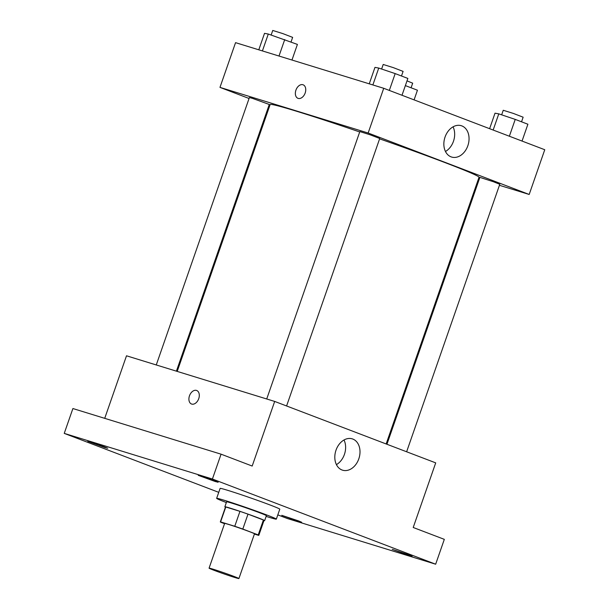 <?xml version="1.0" encoding="UTF-8"?>
<svg xmlns="http://www.w3.org/2000/svg" width="609" height="609" viewBox="0 0 609 609"><rect width="100%" height="100%" fill="white"/><g stroke="black" fill="none" stroke-linecap="round" stroke-linejoin="round"><path stroke-width="0.91" d="M234.967 577.545A15.796 0.518 19.2 0 1 218.486 571.95A15.796 0.518 19.2 0 1 209.07 568.159A15.796 0.518 19.2 0 1 224.158 572.863A15.796 0.518 19.2 0 1 238.911 578.55A15.796 0.518 19.2 0 1 234.967 577.545M209.07 568.159L224.645 523.428A15.796 0.518 19.2 0 1 239.74 528.132A15.796 0.518 19.2 0 1 254.486 533.819L238.911 578.55M220.313 521.913L225.505 507A20.386 0.67 19.2 0 1 225.779 506.985L239.954 511.354A20.386 0.67 19.2 0 1 248 514.141L263.408 520.017L258.216 534.93L242.808 529.054A20.386 0.67 19.2 0 0 234.762 526.267L220.587 521.898A20.386 0.67 19.2 0 0 220.313 521.913A20.386 0.67 19.2 0 0 220.922 522.309L224.554 523.694M254.402 534.063L258.551 535.341A20.386 0.67 19.2 0 0 258.825 535.326A20.386 0.67 19.2 0 0 258.216 534.93M263.408 520.017A20.386 0.67 19.2 0 1 264.017 520.413L258.825 535.326M263.956 520.581A21.064 0.685 -160.8 0 0 264.656 520.634A21.064 0.685 -160.8 0 0 244.985 513.06A21.064 0.685 -160.8 0 0 224.866 506.779A21.064 0.685 -160.8 0 0 225.444 507.168M224.866 506.779L226.601 501.808A21.064 0.685 19.2 0 1 246.721 508.089A21.064 0.685 19.2 0 1 266.384 515.663L264.656 520.634M248 514.141L242.808 529.054M225.779 506.985L220.587 521.898M239.954 511.354L234.762 526.267M226.342 502.539A31.599 1.035 19.2 0 1 216.652 498.345A31.599 1.035 19.2 0 1 246.828 507.761A31.599 1.035 19.2 0 1 276.334 519.127A31.599 1.035 19.2 0 1 268.447 517.117A31.599 1.035 19.2 0 1 266.133 516.394M216.652 498.345L220.115 488.41A31.599 1.035 19.2 0 1 250.291 497.819A31.599 1.035 19.2 0 1 279.79 509.185L276.334 519.127M214.931 480.882L218.144 482.267L215.144 481.483L198.245 475.34L214.931 480.882M408.905 554.883L412.11 556.276L409.119 555.492L392.219 549.348L408.905 554.883M298.448 520.87L301.661 522.256L298.661 521.471L281.769 515.328L298.448 520.87M104.474 446.861L107.686 448.247L104.695 447.463L87.795 441.319L104.474 446.861M277.811 514.879L287.494 518.571L435.663 564.208L212.412 479.024L64.242 433.387L218.745 492.338M435.663 564.208L444.319 539.353L413.214 527.485L435.709 462.87L274.682 401.43L252.179 466.045L221.067 454.177L72.897 408.54L64.242 433.387M274.682 401.43L126.505 355.793L104.725 418.337M221.067 454.177L212.412 479.024M358.8 458.859A16.397 12.188 -72.9 0 1 342.578 470.186A16.397 12.188 -72.9 0 1 335.765 450.926A16.397 12.188 -72.9 0 1 352.23 438.845A16.397 12.188 -72.9 0 1 358.8 458.859M191.721 404.079A7.239 4.842 110.9 0 1 191.523 404.011A7.239 4.842 110.9 0 1 189.582 395.523A7.239 4.842 110.9 0 1 196.684 390.483A7.239 4.842 110.9 0 1 198.679 398.819A7.239 4.842 110.9 0 1 191.721 404.079M191.523 404.011A7.239 4.842 110.9 0 1 189.582 395.523A7.239 4.842 110.9 0 1 196.684 390.483M344.009 439.98A16.397 12.188 -72.9 0 1 344.412 454.428A16.397 12.188 -72.9 0 1 336.419 464.621M177.211 371.406L270.145 104.558A110.587 3.616 19.2 0 1 359.698 131.963M379.605 138.852A110.587 3.616 19.2 0 1 479.017 177.295L386.152 443.961M406.629 451.771L499.776 184.299L493.496 181.771L479.884 177.371L386.943 444.258M156.262 364.958L249.386 97.554L252.377 98.338L269.277 104.482L176.404 371.163M266.719 398.979L359.835 131.574L369.899 134.711L379.727 138.494L286.588 405.967M499.426 185.296L529.183 194.461L368.148 133.021L219.971 87.384L249.058 98.483M268.744 105.996L269.536 106.293M478.476 178.848L479.283 179.092M529.183 194.461L544.758 149.73L383.723 88.29L235.554 42.653L219.971 87.384M383.723 88.29L368.148 133.021M467.849 145.726A16.397 12.188 -72.9 0 1 451.627 157.046A16.397 12.188 -72.9 0 1 444.806 137.786A16.397 12.188 -72.9 0 1 461.279 125.705A16.397 12.188 -72.9 0 1 467.849 145.726M298.174 98.399A7.239 4.842 110.9 0 1 297.968 98.331A7.239 4.842 110.9 0 1 296.027 89.843A7.239 4.842 110.9 0 1 303.13 84.803A7.239 4.842 110.9 0 1 305.124 93.147A7.239 4.842 110.9 0 1 298.174 98.399M297.968 98.331A7.239 4.842 110.9 0 1 296.035 89.843A7.239 4.842 110.9 0 1 303.13 84.803M453.058 126.839A16.397 12.188 -72.9 0 1 453.461 141.296A16.397 12.188 -72.9 0 1 445.461 151.481M522.042 141.06L527.904 124.236L515.229 119.394L498.786 113.868L495.018 113.175L489.621 128.689M498.786 113.868L493.153 130.037M515.229 119.394L509.368 136.226M501.656 114.835L503.247 110.267L513.311 113.411L523.139 117.194L521.54 121.808M402.001 95.263L407.863 78.432L395.18 73.598L378.745 68.063L374.977 67.371L369.244 83.829M378.745 68.063L372.868 84.94M395.18 73.598L389.326 90.421M381.615 69.03L383.206 64.47L393.262 67.607L403.097 71.398L401.491 76.003M414.09 99.876L417.447 90.216L405.366 85.603M407.01 80.875L412.681 83.182L411.083 87.787M291.97 60.032L297.405 44.411L268.287 34.043L264.519 33.35L258.795 49.809M268.287 34.043L262.41 50.928M284.73 39.577L278.998 56.036M271.157 35.01L272.748 30.45L282.812 33.586L292.64 37.377L291.033 41.983"/></g></svg>
